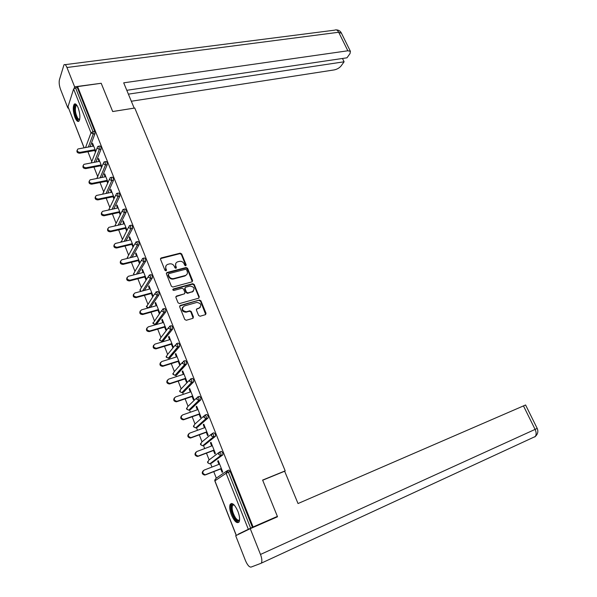<?xml version="1.0" encoding="UTF-8"?>
<svg xmlns="http://www.w3.org/2000/svg" width="597" height="597" viewBox="0 0 597 597"><rect width="100%" height="100%" fill="white"/><g stroke="black" fill="none" stroke-linecap="round" stroke-linejoin="round"><path stroke-width="0.9" d="M185.727 265.762L186.16 264.852L181.675 253.919L180.212 253.158L161.063 257.971L160.503 259.247L164.973 270.337L166.063 270.866L166.473 269.948L165.891 268.516C165.294 266.553 165.906 265.172 167.72 264.367L169.563 263.889C171.705 263.561 173.287 264.381 174.309 266.344L174.891 267.769L175.928 268.307L176.376 267.389L175.794 265.956C175.19 264.008 175.787 262.635 177.585 261.844L179.398 261.374C181.518 261.046 183.092 261.859 184.115 263.814L184.697 265.232L185.727 265.762M185.876 265.702L181.346 254.412L179.884 253.65L160.451 258.628M166.205 270.799L165.578 268.993L165.891 268.516M176.1 268.24L175.466 266.441L175.794 265.956M237.89 511.316C234.837 504.644 232.285 502.308 230.233 504.301C229.255 506.577 229.651 510.099 231.405 514.875C234.434 521.562 236.994 523.912 239.091 521.92C240.054 519.636 239.658 516.099 237.89 511.316M78.17 107.848C76.707 104.415 75.379 103.199 74.192 104.221C72.744 107.064 73.006 111.467 74.976 117.415C76.446 120.885 77.782 122.101 78.983 121.079C80.423 118.236 80.155 113.833 78.17 107.848M198.607 315.47L200.055 316.246L205.428 314.671L206.04 313.306L200.905 300.791L199.443 300.03L180.309 305.44L179.667 306.813L184.779 319.507L186.294 320.276L192.824 318.358L193.458 316.977L191.264 311.559L189.794 310.791L186.443 311.753C182.048 310.813 181.301 308.895 184.212 306L196.846 302.418C201.204 303.321 201.958 305.216 199.114 308.112L197.032 308.709L196.413 310.082L198.607 315.47M205.689 314.552L200.555 301.239L199.085 300.478L199.443 300.03L179.645 306.045M77.61 86.602L101.191 83.267L112.691 111.542L134.773 108.035L285.194 470.861L262.62 480.085L277.389 516.39L253.098 526.979L77.61 86.602L77.304 87.572L75.558 87.819L92.983 131.646L94.736 131.355L77.304 87.572M191.98 281.874L192.6 280.545L187.57 268.292L186.1 267.531L166.966 272.516L166.376 273.829L171.384 286.262L172.884 287.03L191.98 281.874M194.204 284.456L199.286 296.843L198.667 298.187L179.555 303.567L178.048 302.798L175.876 297.41L176.518 296.052L184.331 293.888L184.958 292.545L183.518 289.008L182.033 288.239L173.906 290.455C172.749 290.232 172.548 289.739 173.294 288.978L192.727 283.702L194.204 284.456L193.861 284.918L198.935 297.291L199.286 296.843M284.336 471.361L285.194 470.861M84.028 147.75L68.013 106.714L73.61 89.02L75.558 87.819M244.598 531.405L238.33 534.106M277.389 516.39L267.762 521.032M253.098 526.979L238.337 534.136M216.308 478.13L213.756 471.637M211.957 467.063L210.562 463.511M209.129 459.884L206.48 453.138M204.681 448.578L203.458 445.459M202.032 441.84L199.286 434.847M197.495 430.295L196.428 427.594M195.01 423.982L192.167 416.758M190.376 412.214L189.473 409.915M188.062 406.318L185.122 398.856M183.339 394.326L182.592 392.43M181.182 388.841L178.16 381.147M176.376 376.625L175.787 375.125M174.376 371.543L171.264 363.625M169.488 359.118L169.048 357.999M167.645 354.424L164.451 346.297M162.675 341.79L162.384 341.051M160.981 337.484L157.698 329.141M155.936 324.649L155.787 324.275M154.392 320.723L151.026 312.171M147.847 304.097L144.414 295.373M141.37 287.627L137.877 278.754M134.952 271.322L131.407 262.307M128.601 255.173L125.004 246.024M122.318 239.188L118.669 229.912M116.087 223.36L112.393 213.957M109.923 207.681L106.176 198.174M103.818 192.159L100.035 182.54M97.774 176.794L93.945 167.063M91.781 161.571L87.916 151.742M92.856 143.996L92.214 144.108L92.55 143.228L95.774 151.377M92.214 144.108L93.028 146.161M94.751 150.519L95.438 152.242M227.173 470.757L228.86 470.093L230.196 471.488L228.405 472.205L250.628 528.091M252.427 527.308L230.196 471.488M94.736 131.355L94.983 133.735L90.08 146.683M219.741 451.966L221.397 451.339L222.711 452.69L222.92 454.817L211.696 463.078M212.39 433.392L214.01 432.795L215.308 434.094L215.51 436.243L204.562 445.041M205.122 415.012L206.711 414.452L207.98 415.699L208.181 417.87L197.51 427.206M197.935 396.841L199.488 396.311L200.734 397.512L200.935 399.706L190.533 409.549M190.816 378.871L192.346 378.364L193.57 379.52L193.764 381.737L183.622 392.08M183.786 361.088L185.279 360.61L186.48 361.722L186.674 363.961L176.787 374.797M176.824 343.499L178.294 343.051L179.473 344.118L179.66 346.379L170.026 357.693M169.936 326.104L171.376 325.678L172.533 326.701L172.72 328.984L163.339 340.76M163.115 308.888L164.533 308.492L165.675 309.47L165.854 311.776L156.713 324.007M156.362 291.851L157.772 291.47L158.884 292.418L159.063 294.739L150.504 307.328L148.765 307.821L150.504 307.328M149.668 274.993L151.086 274.627L152.16 275.545L152.354 277.874L144.325 290.455M143.049 258.307L144.467 257.956L145.519 258.852L145.713 261.188L138.176 273.769M136.497 241.8L137.922 241.464L138.937 242.337L139.138 244.673L132.041 257.27M130.012 225.465L131.437 225.136L132.43 225.987L132.631 228.338L125.93 240.957M123.594 209.286L125.019 208.98L125.982 209.808L126.198 212.159L119.855 224.823M117.236 193.286L118.669 192.988L119.601 193.794L119.825 196.152L113.818 208.86M110.945 177.443L112.385 177.16L113.296 177.943L113.52 180.309L107.818 193.07M104.721 161.757L106.162 161.488L107.042 162.257L107.273 164.623L101.863 177.443M98.557 146.235L100.005 145.974L100.863 146.728L101.094 149.101L95.953 161.981M101.893 166.832L98.572 158.444L98.229 159.302L99.057 161.406M100.789 165.772L101.542 167.675M108.079 182.436L104.654 173.802L104.296 174.645L105.154 176.802M106.885 181.182L107.714 183.264M114.318 198.204L110.803 189.316L110.43 190.137L111.311 192.353M113.042 196.741L113.945 199.01M120.624 214.129L117.005 204.987L116.624 205.793L117.527 208.062M119.266 212.457L120.236 214.913M126.997 230.211L123.273 220.823L122.885 221.599L123.803 223.927M125.549 228.338L126.594 230.972M133.429 246.457L129.609 236.815L129.206 237.576L130.153 239.957M131.9 244.382L133.019 247.203M139.929 262.867L136.004 252.971L135.594 253.71L136.556 256.158M138.31 260.583L139.504 263.59M146.444 279.321L142.474 269.299L142.041 270.008L143.034 272.516M144.795 276.956L146.004 280.023M153.011 295.925L149.004 285.791L148.563 286.485L149.578 289.052M151.34 293.5L152.563 296.597M157.959 310.216L159.19 313.343L159.653 312.694L155.601 302.463L155.145 303.127L156.19 305.761M164.638 327.111L165.891 330.268L166.369 329.641L162.272 319.298L161.802 319.94L162.869 322.641M171.399 344.178L172.66 347.372L173.152 346.775L169.011 336.32L168.526 336.932L169.623 339.7M178.219 361.431L179.503 364.655L180.003 364.08L175.824 353.521L175.324 354.111L176.443 356.939M185.122 378.864L186.413 382.125L186.936 381.573L182.704 370.901L182.197 371.461L183.339 374.364M192.1 396.483L193.398 399.781L193.935 399.259L189.659 388.468L189.137 389.005L190.309 391.975M199.144 414.296L200.465 417.624L201.01 417.131L196.689 406.221L196.152 406.736L197.353 409.773M206.271 432.295L207.607 435.668L208.166 435.198L203.801 424.176L203.249 424.661L204.48 427.765M213.472 450.496L214.823 453.899L215.398 453.466L210.987 442.317L210.413 442.773L211.674 445.959M220.756 468.899L222.114 472.339L222.711 471.928L218.248 460.66L217.666 461.085L218.957 464.347M98.229 159.302L98.863 159.183M104.296 174.645L104.938 174.518M110.43 190.137L111.072 190.01M116.624 205.793L117.266 205.652M122.885 221.599L123.527 221.457M129.206 237.576L129.847 237.419M135.594 253.71L136.235 253.553M142.041 270.008L142.69 269.844M148.563 286.485L149.205 286.314M155.145 303.127L155.795 302.948M161.802 319.94L162.451 319.753M168.526 336.932L169.175 336.738M175.324 354.111L175.973 353.909M182.197 371.461L182.846 371.252M191.547 382.476L182.107 392.595L183.854 392.005M189.137 389.005L189.786 388.789M196.152 406.736L196.809 406.512M203.249 424.661L203.898 424.422M210.413 442.773L211.069 442.534M217.666 461.085L218.315 460.839M175.876 263.262L175.466 266.441M165.966 265.837L165.578 268.993M192.294 281.724L187.234 268.769L185.764 268.008L166.332 273.165M186.57 269.814L185.54 269.277L168.794 273.657L168.339 274.59L168.958 276.113C169.988 278.098 171.578 278.911 173.734 278.568L185.324 275.493C187.182 274.71 187.801 273.314 187.189 271.314L186.57 269.814M168.294 274.21L168.339 274.59M186.727 274.59L184.988 275.963L173.414 279.038C171.257 279.389 169.667 278.568 168.638 276.583L168.026 275.06M198.958 298.052L198.935 297.291M184.652 293.739L175.846 296.672M193.861 284.918L192.383 284.165L172.809 289.508M184.973 287.873L184.667 289.06L186.107 292.59L187.592 293.351L192.361 291.672C195.182 288.799 194.413 286.926 190.047 286.06L185.615 287.261L185.003 288.597L186.443 292.134L187.936 292.896L192.338 291.679L191.995 292.134L193.54 290.978M200.249 307.455L196.391 309.283M182.652 307.179C181.376 310.253 182.525 311.925 186.1 312.194L186.525 311.731M193.122 318.223L190.913 312L189.45 311.231L186.189 312.171M93.662 146.049L77.871 148.981C76.61 150.84 77.319 151.959 79.991 152.354L79.67 153.228C77.379 153.056 76.528 152.056 77.125 150.243M79.67 153.228L95.393 150.407M79.991 152.354L95.095 149.646M99.699 161.287L83.931 164.339C82.602 166.22 83.296 167.369 86.013 167.772L85.684 168.623C83.371 168.458 82.52 167.451 83.14 165.6M85.684 168.623L101.43 165.653M86.013 167.772L101.139 164.921M105.796 176.675L90.065 179.854C88.654 181.764 89.334 182.928 92.102 183.346L91.759 184.182C89.423 184.025 88.572 183.003 89.214 181.115M91.759 184.182L107.527 181.055M92.102 183.346L107.251 180.346M111.952 192.219L96.259 195.517C94.774 197.458 95.438 198.652 98.251 199.085L97.893 199.898C95.535 199.741 94.684 198.704 95.356 196.786M97.893 199.898L113.684 196.607M98.251 199.085L113.415 195.928M118.169 207.92L102.52 211.353C100.953 213.316 101.594 214.524 104.46 214.98L104.094 215.771C101.699 215.621 100.856 214.569 101.557 212.607M104.094 215.771L119.907 212.323M104.46 214.98L119.654 211.666M124.445 223.785L108.848 227.345C107.191 229.338 107.818 230.569 110.736 231.039L110.355 231.808C107.938 231.666 107.094 230.591 107.833 228.591M110.355 231.808L126.191 228.188M110.736 231.039L125.945 227.569M79.632 119.669L77.491 119.296C74.185 115.624 73.476 102.505 76.767 105.147M76.946 105.408L76.065 105.691C74.729 109.535 75.386 113.878 78.028 118.713L79.7 119.37M75.364 103.893L75.073 104.139C72.991 106.072 74.67 117.124 77.506 120.295L78.797 121.258M239.598 519.808C238.651 521.95 237.024 521.397 234.703 518.159C230.882 512.644 229.987 502.831 233.494 504.502L233.845 504.666M233.987 504.808L232.539 505.45C231.599 508.592 232.517 512.622 235.315 517.524C237.188 520.188 238.621 520.882 239.613 519.606M231.599 503.435L231.151 503.987C229.979 507.883 231.121 512.868 234.584 518.957C236.143 521.271 237.546 522.405 238.778 522.353M112.684 111.527L134.176 108.117L123.698 82.826L347.842 50.782L338.686 32.26L66.954 67.506L74.625 86.811L101.124 83.281M131.325 101.244L334.171 69.916C337.089 69.289 339.409 67.961 341.126 65.916L344.103 61.789L128.385 94.147M66.954 67.506C65.864 64.946 64.872 64.043 63.976 64.797L59.416 79.804C58.872 82.49 59.237 85.655 60.513 89.296L67.886 108.079L68.14 107.288M74.125 88.386L74.625 86.811M126.795 90.304L346.976 57.805L350.029 53.566L350.402 51.297L347.842 50.782M342.469 58.469L344.103 61.789M67.886 108.079L68.416 107.997M262.673 480.219L284.642 471.234L298.03 503.54L525.591 404.99M260.911 563.337L535.218 436.541L260.777 563.396L251.068 567.083C249.27 567.232 247.389 565.046 245.434 560.523L235.696 535.71L250.247 528.666L277.471 516.793L277.321 516.427M261.479 562.717C262.21 560.926 261.882 558.173 260.493 554.449L250.247 528.666M534.793 436.952L535.434 436.377M130.795 239.807L115.236 243.501C113.497 245.516 114.109 246.77 117.072 247.262L116.684 248.009C114.228 247.867 113.393 246.777 114.169 244.74M116.684 248.009L132.541 244.225M117.072 247.262L132.31 243.636M137.206 255.994L121.698 259.829C119.87 261.867 120.46 263.143 123.475 263.658L123.079 264.381C120.587 264.24 119.751 263.128 120.579 261.053M123.079 264.381L138.959 260.426M123.475 263.658L138.735 259.859M143.683 272.351L128.236 276.329C126.31 278.389 126.885 279.68 129.952 280.217L129.534 280.926C127.012 280.777 126.183 279.65 127.057 277.53M129.534 280.926L145.437 276.792M129.952 280.217L145.228 276.254M150.228 288.881L134.832 293C132.818 295.075 133.37 296.396 136.489 296.955L136.064 297.634C133.497 297.493 132.676 296.336 133.601 294.179M136.064 297.634L151.989 293.328M136.489 296.955L151.787 292.821M156.839 305.574L141.504 309.85C139.399 311.94 139.929 313.283 143.101 313.873L142.661 314.529C140.049 314.38 139.235 313.201 140.228 310.992M142.661 314.529L158.601 310.037M143.101 313.873L158.414 309.567M163.518 322.455L148.19 326.895C146.064 328.969 146.564 330.335 149.698 330.992L149.243 331.619C146.631 331.395 145.862 330.186 146.922 327.992M149.325 331.596L165.287 326.917M149.78 330.969L165.115 326.477M170.272 339.506L154.921 344.133C152.802 346.193 153.28 347.573 156.369 348.282L155.899 348.887C153.287 348.588 152.556 347.35 153.698 345.156M156.063 348.849L172.048 343.984M156.526 348.245L171.884 343.573M177.093 356.737L161.727 361.543C159.615 363.595 160.071 365.006 163.108 365.767L162.623 366.342C160.011 365.961 159.324 364.685 160.548 362.506M162.869 366.282L178.876 361.222M163.347 365.707L178.727 360.849M183.995 374.155L168.6 379.155C166.503 381.192 166.936 382.617 169.921 383.431L169.421 383.983C166.809 383.52 166.16 382.207 167.481 380.043M169.749 383.908L185.771 378.647M170.242 383.356L185.637 378.311M190.965 391.751L175.555 396.945C173.466 398.975 173.884 400.423 176.809 401.288L176.302 401.811C173.682 401.259 173.085 399.908 174.496 397.766M176.705 401.721L192.749 396.259M177.219 401.199L192.63 395.96M198.01 409.549L182.585 414.937C180.503 416.952 180.898 418.422 183.772 419.34L183.249 419.833C180.63 419.191 180.078 417.803 181.585 415.676M183.742 419.728L199.801 414.064M184.264 419.228L199.689 413.796M205.129 427.534L189.689 433.123C187.622 435.131 187.995 436.616 190.809 437.586L190.271 438.049C187.659 437.31 187.152 435.885 188.764 433.78M190.846 437.929L206.92 432.056M191.383 437.459L206.831 431.825M212.331 445.713L196.876 451.504C194.816 453.504 195.167 455.011 197.935 456.033L197.376 456.466C194.764 455.623 194.309 454.16 196.032 452.086M198.032 456.332L214.129 450.25M198.585 455.899L214.047 450.056M219.606 464.093L204.137 470.093C202.092 472.085 202.42 473.615 205.137 474.675L204.562 475.085C201.943 474.13 201.555 472.63 203.383 470.593M205.301 474.943L221.405 468.638M205.868 474.533L221.345 468.481M185.824 265.329L186.16 264.852M166.153 270.434L166.473 269.948M176.048 267.866L176.376 267.389M68.013 106.714L84.117 147.735M85.572 147.481L90.998 132.832L73.61 89.02M94.983 133.735L93.229 134.026L90.998 132.832L92.983 131.646L93.229 134.026L88.363 146.981M248.27 529.151L226.099 473.287L214.913 480.846L236.181 535.016M226.45 471.22L215.86 478.436L214.845 480.951L236.091 535.061M228.405 472.205L226.099 473.287L227.061 470.802L228.405 472.205M101.094 149.101L99.341 149.414L99.102 147.041L98.251 146.287L97.632 146.638L97.102 148.22L99.341 149.414L94.229 162.302M107.273 164.623L105.52 164.959L100.147 177.779M113.52 180.309L111.758 180.66L106.102 193.421M119.825 196.152L118.064 196.525L112.094 209.234M126.198 212.159L124.43 212.547L118.131 225.211M132.631 228.338L130.87 228.741L124.206 241.36M139.138 244.673L137.37 245.098L130.31 257.695M145.713 261.188L143.937 261.635L136.444 274.21M152.354 277.874L150.578 278.336L142.601 290.918M159.063 294.739L157.287 295.224L148.765 307.821L146.526 306.671L154.862 293.597M153.041 323.529L155.272 324.425L153.041 323.283L161.623 310.582M155.004 324.514L164.071 312.283L163.891 309.97L162.757 308.992L161.742 311.112L164.041 312.291L165.854 311.776L164.071 312.283L155.302 324.417L157.033 323.917M159.623 340.297L161.809 341.223L159.63 340.066L160.623 337.954L168.458 327.686M172.705 329.007L170.921 329.529L161.899 341.193L163.638 340.671M166.272 357.237L168.414 358.185L166.294 357.021L167.279 354.872L175.384 344.969M179.63 346.417L177.846 346.961L168.563 358.148L170.302 357.603M172.996 374.356L175.085 375.334L173.018 374.155L174.003 371.968L182.391 362.431M186.637 364.013L184.854 364.58L175.302 375.282L177.04 374.715M179.787 391.654L181.831 392.662L179.816 391.468L180.794 389.251L189.495 380.08M193.719 381.804L191.644 382.461L191.779 380.11L190.562 378.953L189.57 381.229L191.644 382.461L181.839 392.654M186.645 409.139L188.645 410.169L186.689 408.96L187.659 406.706L196.689 397.908M200.876 399.781L199.085 400.4L188.988 410.087L190.734 409.482M193.585 426.803L195.532 427.855L193.629 426.646L194.6 424.355L203.98 415.937M208.107 417.967L206.323 418.601L195.943 427.765L197.689 427.139M200.592 444.661L202.502 445.735L200.652 444.519L201.614 442.183L211.368 434.153M215.427 436.347L213.636 437.011L202.965 445.638L204.711 444.989M207.681 462.712L209.54 463.809L207.741 462.585L208.696 460.212L218.853 452.586M222.823 454.929L221.032 455.615L210.069 463.697L211.816 463.026M105.288 162.585L104.408 161.817L103.841 162.13L103.274 163.765L105.52 164.959L105.288 162.585M96.841 178.428L103.221 163.623M111.535 178.294L110.624 177.503L110.117 177.779L109.505 179.473L111.758 180.66L111.535 178.294M102.639 194.129L109.445 179.301M117.84 194.159L116.908 193.353L116.46 193.592L115.803 195.331L118.064 196.525L117.84 194.159M108.654 209.972L115.736 195.144M124.213 210.189L122.863 209.562L122.161 211.36L124.43 212.547L124.213 210.189M114.84 225.95L122.094 211.144M130.653 226.39L129.34 225.703L128.586 227.554L130.87 228.741L130.653 226.39M121.169 242.076L128.512 227.3M137.168 242.755L135.885 242.009L135.079 243.919L137.37 245.098L137.168 242.755M127.654 258.352L127.355 257.859L128.154 255.994L134.997 243.628M143.743 259.299L142.504 258.494L141.638 260.449L143.937 261.635L143.743 259.299M134.295 274.762L133.683 273.963L134.526 272.045L141.549 260.12M150.384 276.008L149.19 275.142L148.272 277.157L150.578 278.336L150.384 276.008M141.168 291.306L140.071 290.239L140.974 288.261L148.168 276.777M157.101 292.903L155.996 291.948L154.974 294.045L157.287 295.224L157.101 292.903M170.749 327.223L169.6 326.201L168.585 328.357L170.921 329.529L170.749 327.223M161.608 341.283L170.832 329.559L172.72 328.984M177.69 344.663L176.511 343.596L175.503 345.79L177.846 346.961L177.69 344.663M168.279 358.23L177.69 346.999L179.66 346.379M184.697 362.289L183.495 361.178L182.495 363.409L184.854 364.58L184.697 362.289M175.025 375.356L184.63 364.633L186.674 363.961M198.943 398.124L197.704 396.923L196.712 399.236L199.085 400.4L198.943 398.124M188.749 410.146L198.734 400.483L200.935 399.706M206.189 416.34L204.92 415.087L203.935 417.445L206.323 418.601L206.189 416.34M195.734 427.825L205.905 418.691L208.181 417.87M213.51 434.75L212.219 433.452L211.241 435.847L213.636 437.011L213.51 434.75M202.793 445.69L213.151 437.108L215.51 436.243M220.912 453.377L219.599 452.026L218.629 454.466L221.032 455.615L220.912 453.377M209.928 463.75L220.487 455.727L222.92 454.817M160.847 258.434L161.153 257.941M179.884 253.65L180.212 253.158M181.346 254.412L181.675 253.919M166.705 272.978L167.026 272.501M185.764 268.008L186.1 267.531M187.234 268.769L187.57 268.292M192.256 281.008L192.6 280.545M168.638 276.583L168.958 276.113M173.414 279.038L173.734 278.568M184.854 276.001L185.189 275.53M192.383 284.165L192.727 283.702M184.667 289.06L185.003 288.597M186.107 292.59L186.443 292.134M187.592 293.351L187.936 292.896M196.682 309.149L197.032 308.709M198.764 308.552L199.114 308.112M189.413 311.238L189.764 310.798M190.913 312L191.264 311.559M193.107 317.41L193.458 316.977M179.973 305.88L180.309 305.44M200.555 301.239L200.905 300.791M205.681 313.738L206.04 313.306M341.484 33.298L338.686 32.26C337.521 30.126 336.208 29.425 334.753 30.148L65.058 64.655M260.493 554.449L535.091 429.4L523.45 405.863M525.584 404.967L537.196 428.407C538.494 431.459 537.83 434.168 535.218 436.541C536.479 434.765 536.434 432.385 535.091 429.4L537.188 428.392M97.057 148.093L91.281 162.854M120.997 241.516L121.049 242.039M127.251 257.441L127.31 257.979M133.571 273.523L133.631 274.083M133.691 274.254L134.071 274.821M139.959 289.769L140.019 290.351M140.071 290.515L140.892 291.381M146.414 306.171L146.474 306.783M146.526 306.94L148.362 307.94M152.929 322.746L152.989 323.387M159.511 339.492L159.578 340.171M166.167 356.409L166.227 357.118M172.891 373.498L172.958 374.244M179.69 390.766L179.749 391.557M193.764 381.737L191.98 382.326M186.562 408.214L186.615 409.049M193.503 425.84L193.555 426.728M200.517 443.646L200.57 444.593M207.614 461.645L207.666 462.66M214.793 479.831L214.83 480.913M160.75 258.456L161.063 257.971M166.645 272.993L166.966 272.516M184.988 275.963L185.324 275.493M186.1 312.194L186.443 311.753M189.45 311.231L189.794 310.791M77.035 105.542L76.065 105.691M234.017 504.838L232.539 505.45M233.89 504.711L233.494 504.502M336.208 29.887C338.544 29.947 340.23 30.932 341.26 32.835L350.402 51.297M149.698 330.992L149.243 331.619M156.369 348.282L155.899 348.887M163.108 365.767L162.623 366.342M169.921 383.431L169.421 383.983M176.809 401.288L176.302 401.811M183.772 419.34L183.249 419.833M190.809 437.586L190.271 438.049M197.935 456.033L197.376 456.466M205.137 474.675L204.562 475.085"/></g></svg>
